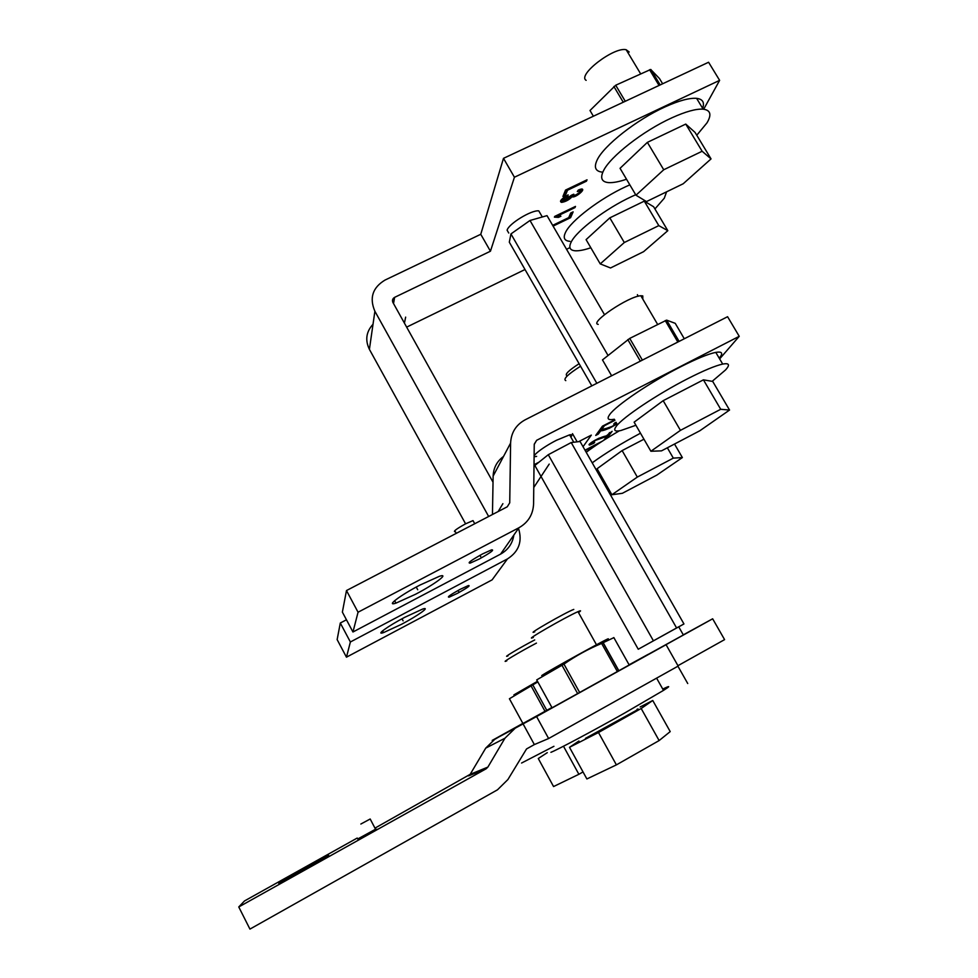 <?xml version="1.0" encoding="UTF-8"?>
<svg xmlns="http://www.w3.org/2000/svg" width="978" height="978" viewBox="0 0 978 978"><rect width="100%" height="100%" fill="white"/><g stroke="black" fill="none" stroke-linecap="round" stroke-linejoin="round"><path stroke-width="1.47" d="M551.898 707.497L522.924 723.5L509.416 698.744L537.827 681.91M513.902 694.881L537.484 681.299M613.829 637.558L629.196 664.979L552.057 707.791L536.714 679.893L563.951 664.111C575.834 655.835 588.401 648.94 601.629 643.426L613.878 637.632M541.726 675.566C547.546 671.348 613.609 634.966 607.974 639.086M683.304 634.856L712.656 618.793L660.59 647.693L666.079 644.71L678.17 666.079L548.621 738.524L534.355 744.576L526.543 748.94L507.888 779.564L497.472 789.821L249.94 929.1L238.766 906.961L486.139 768.794L487.875 767.094L470.173 774.331L485.724 748.121L495.112 738.965L502.227 735.016L492.386 740.725M712.656 618.793L724.588 639.624L677.962 665.688M548.621 738.524L536.592 716.556L515.235 728.17L504.917 738.243L487.875 767.094M523.047 723.83L534.355 744.576M374.965 828.134L470.173 774.331M357.214 838.048L244.488 900.958L238.766 906.961M492.215 740.395L522.863 723.39M617.191 671.263L618.707 670.443M629.098 664.795L648.182 654.331M666.079 644.71L536.592 716.556M278.669 883.207L328.632 855.31L278.669 883.207M375.466 829.075C377.043 828.256 377.068 828.305 375.54 829.222L357.704 838.99M360.858 824.038L370.185 819.002L360.858 824.038M593.389 116.223L590.003 110.502L615.7 85.233L650.712 69.462L659.453 78.509L662.632 83.778M488.658 516.482L374.892 311.261C369.207 297.972 372.581 287.581 385.002 280.075L480.76 234.28L490.443 251.212L394.623 297.349C392.557 298.608 392.007 300.344 392.96 302.544L493.022 482.203M507.46 558.915L350.381 641.984L346.456 657.179L492.105 579.868L507.46 558.915C518.878 551.604 522.558 541.433 518.511 528.389M457.545 593.291L449.195 597.142C446.665 597.399 450.271 594.82 460.015 589.404L468.352 585.565C470.821 585.345 467.215 587.925 457.545 593.291M404.782 617.289L422.667 609.049C431.053 606.287 417.851 615.724 401.469 624.331L383.51 632.619C375.039 635.48 387.887 626.152 404.782 617.289M346.456 657.179L337.141 639.6L340.295 623.023L346.456 619.783M350.381 641.984L340.295 623.023M480.76 234.28L503.487 158.338L514.428 177.226L490.443 251.212M703.695 109.218L719.625 80.355L708.585 62.25L503.487 158.338M719.625 80.355L514.428 177.226M406.64 327.129L525.015 269.512M566.555 249.292L569.942 247.642M465.577 523.805L369.403 349.366C364.965 340.124 366.175 331.762 373.009 324.268M567.02 189.377L567.521 190.233L565.455 195.258L562.925 196.456L565.529 190.087L587.044 179.805L586.445 181.187L567.521 190.233L565.455 195.258L564.844 194.206L563.609 194.805M570.712 213.008L568.719 217.617L552.656 225.356L568.719 217.617L570.712 213.008L573.132 211.847L570.59 217.691L553.096 226.114L570.59 217.691L570.003 216.7L568.89 217.238M573.915 195.417L576.323 194.769C579.685 192.862 580.895 191.541 579.954 190.796L577.301 191.541L578.304 190.074L581.849 189.17C585.7 189.292 576.079 197.336 572.643 196.957L572.032 196.725C568.951 199.915 565.467 201.798 561.592 202.373C559.942 201.969 560.528 200.49 563.365 197.923L568.12 194.854L567.949 195.918L564.453 198.179L563.45 200.722L571.543 195.16L573.78 194.206L573.915 195.417M560.113 215.612L560.92 216.211L558.475 217.385L554.404 217.153L554.709 216.407L575.492 206.407L574.978 207.593L558.829 215.356L560.113 215.612M585.956 180.331L586.445 181.187L567.521 190.233M566.775 189.5L564.844 194.206M571.837 212.458L570.003 216.7M579.11 189.769L579.746 190.453M571.519 195.771L574.135 195.466M580.37 191.443L581.971 189.182M560.687 201.297L563.951 200.71M562.961 199.879L562.374 198.815M571.507 195.82L572.032 196.725C566.678 202.947 555.235 204.426 563.365 197.923L568.12 194.854M571.543 195.16C571.25 199.903 555.211 203.4 567.949 195.918L567.509 195.172M574.551 206.859L574.978 207.593L558.829 215.356L558.401 214.622M559.746 215.478L557.888 216.382L556.323 215.857L556.91 216.859M554.404 217.153L558.475 217.385L557.888 216.382M611.629 375.772L602.485 359.904L629.734 338.4L666.629 320.136L675.236 323.339L684.294 338.755M719.637 358.902L739.234 336.322L536.653 440.308L534.245 444.183L533.585 503.841C533.108 514.465 528.23 522.435 518.951 527.741L358.058 612.228L346.481 590.553L507.276 506.787L509.734 502.802L507.264 506.787M578.67 441.653L591.335 435.112L583.035 446.701M534.025 464.733L538.964 462.178M617.032 423.939L609.172 428.364L600.688 430.833L598.304 434.085L595.724 435.418L598.915 431.029L612.314 426.322M614.6 423.022L616.091 422.3L614.6 423.022M605.957 436.2L612.118 431.31L608.878 435.565L595.846 440.234C592.118 442.337 590.675 443.499 591.531 443.706L594.636 442.362L593.78 443.303L589.514 445.1C588.487 444.208 591.617 441.922 598.927 438.242L605.957 436.2M605.944 437.447L603.866 440.198L605.944 437.447L608.438 436.151L606.739 438.389L608.438 436.151M585.015 450.173L602.093 441.322L585.015 450.173M598.328 443.78L585.235 450.565L598.328 443.78M604.184 425.271L614.93 420.283L604.428 425.711L601.983 429.061L599.367 430.418L602.448 426.163L614.685 419.855L602.448 426.163L599.367 430.418M739.234 336.322L727.583 316.713L525.1 419.843C515.968 424.892 511.139 432.643 510.602 443.071L509.734 502.802M492.46 514.501L493.132 476.103C493.474 467.863 496.946 461.31 503.536 456.433M346.481 590.553L342.373 612.118L352.96 631.996L500.589 554.11C508.108 549.88 512.533 543.524 513.866 535.052M456.286 533.352L455.418 531.787C452.594 531.824 455.931 529.184 465.43 523.89L473.01 520.614L473.633 521.739M358.058 612.228L352.96 631.996M419.88 585.113L439.415 576.286C450.027 572.864 434.733 584.269 415.601 594.233L395.968 603.133C385.271 606.69 400.014 595.443 419.88 585.113M479.318 558.976L470.247 563.083C466.971 563.377 471.054 560.333 482.509 553.951L491.555 549.856C494.746 549.624 490.663 552.656 479.318 558.976M599.208 430.882L597.387 433.132M600.394 430.308L598.304 434.085L597.68 432.985M609.587 432.618L607.204 435.772C604.71 436.029 600.602 437.533 594.869 440.283C587.448 445.137 587.093 446.139 593.78 443.303L593.56 442.912M589.71 443.78L591.225 443.156M609.746 432.533L608.108 434.587M612.118 431.31L608.878 435.565L608.267 434.501M606.103 437.362L605.076 439.428M602.741 426.017L601.042 428.095M601.336 427.948L601.983 429.061L604.428 425.711M536.629 456.384C528.719 458.327 541.519 447.863 556.555 440.234L569.587 434.855C572.13 434.379 572.546 435.1 570.822 437.032M638.255 649.245L534.844 465.479L548.279 454.709L571.213 442.557L580.064 441.494L683.952 623.952L638.255 649.245L678.708 626.788C680.908 625.59 680.92 625.614 678.744 626.849L683.952 623.952M683.341 634.93C685.541 633.732 685.554 633.744 683.365 634.966L648.218 654.392M571.213 442.557L676.568 627.925M548.279 454.709L653.39 640.761M508.743 233.033L507.105 230.197C508.621 223.815 531.543 209.818 538.78 210.881L542.313 216.969M591.824 385.858L509.318 242.189L510.956 233.925L529.99 220.478L547.02 215.637L604.477 314.647M510.956 233.925L596.849 383.303M607.668 354.843L529.99 220.478M545.993 409.207L544.501 409.965M662.754 689.062L666.067 687.522C670.272 685.676 669.417 686.629 663.5 690.382L624.844 712.925C592.729 731.043 556.8 750.15 550.907 752.314M585.467 738.366L635.737 710.725C638.341 709.05 638.781 708.561 637.081 709.27M553.927 746.312L521.567 763.036M712.167 381.347L725.603 369.892C730.199 364.782 729.221 362.85 722.693 364.073C715.26 365.723 703.585 370.601 687.681 378.718C657.265 394.22 622.607 417.472 616.287 426.286C613.206 430.43 614.71 431.848 620.822 430.54L635.908 425.259M614.331 419.244C608.169 420.454 606.592 418.926 609.612 414.672C615.773 405.613 650.272 382.202 680.688 366.774C696.593 358.718 708.292 353.914 715.786 352.386C722.229 351.285 723.365 353.229 719.221 358.192M640.48 433.205C621.299 443.462 605.211 453.34 592.216 462.826M596.971 471.188L598.181 470.662M586.201 452.276C594.954 445.724 606.005 438.572 619.355 430.821M696.764 135.233L706.947 122.922C711.85 114.695 710.59 110.111 703.158 109.169C696.104 108.68 685.688 111.565 671.91 117.8C643.194 130.746 609.917 156.847 603.389 170.967C599.966 178.143 601.739 182.03 608.683 182.617C613.145 182.874 619.098 181.749 626.519 179.243M602.521 172.152C595.516 171.48 593.695 167.495 597.045 160.209C603.438 145.893 636.568 119.658 665.284 106.798C679.062 100.6 689.502 97.788 696.617 98.35C703.023 99.169 704.918 102.751 702.302 109.108M635.7 194.744L631.702 196.554C605.993 208.375 576.665 230.625 571.189 242.043C568.462 247.507 569.881 250.429 575.443 250.796C579.221 250.967 584.355 249.952 590.834 247.764M654.93 208.95L664.306 198.179L666.58 191.822M569.942 241.334C564.343 240.881 562.888 237.886 565.553 232.336C570.92 220.759 600.137 198.412 625.847 186.651L629.844 184.854M534.734 631.849C524.306 636.128 566.079 612.118 573.78 609.416M533.34 637.46C521.677 642.387 565.736 616.91 577.986 611.666L579.331 611.103C581.213 610.394 580.932 610.883 578.487 612.558M640.15 706.96L652.754 700.492L641.177 708.5L598.487 732.522L569.502 747.314L578.939 740.994M569.502 747.314L586.886 778.965L616.397 764.882L598.487 732.522M641.177 708.5L659.123 740.566L616.397 764.882M652.754 700.492L670.211 731.593L659.123 740.566M508.047 655.847C501.091 658.879 520.553 647.253 534.709 639.942M563.939 747.058L578.878 774.295L553.56 786.556L538.279 758.512L547.289 752.657M506.812 660.822C499.037 664.27 519.624 651.923 536.445 643.096M583.035 771.935L578.878 774.295M637.411 294.671L638.072 296.261M598.23 324.378C588.683 323.217 628.891 296.077 640.847 295.759L642.778 295.906L642.815 299.121M720.713 409.281L729.551 410.051L712.717 381.432L703.426 379.843L720.713 409.281L680.431 430.357L650.896 451.261L634.123 422.166L663.182 400.674L703.426 379.843M729.551 410.051L699.93 430.699L661.519 450.858L650.896 451.261M663.182 400.674L680.431 430.357M566.983 375.748C564.489 374.562 568.524 370.552 579.098 363.706M674.514 444.036L682.375 457.57L656.849 475.088L622.35 493.303L611.898 494.746L597.081 468.731L622.13 450.589L643.952 439.208M565.785 380.625C562.827 379.219 567.753 374.415 580.541 366.212M622.13 450.589L637.314 477.081L611.898 494.746M667.351 447.802L673.316 458.12L637.314 477.081M673.316 458.12L682.375 457.57M586.14 80.343C577.008 75.086 613.927 46.614 626.152 49.719L629.209 52.017M702.131 151.26L711.043 158.901L695.065 132.421L685.749 124.084L702.131 151.26L663.732 169.756L635.969 195.209L620.052 168.314L647.375 142.36L685.749 124.084M711.043 158.901L683.194 183.766L646.495 201.578L635.969 195.209M647.375 142.36L663.732 169.756M644.294 201.138L653.634 206.761L667.815 230.674L658.805 225.625L644.294 201.138L609.82 217.862L624.306 242.52L600.235 263.889L610.516 267.972L643.634 251.652L667.815 230.674M600.235 263.889L586.091 239.634L609.82 217.862M624.306 242.52L658.805 225.625M618.878 670.749L603.145 642.619M687.73 683.524L677.925 666.214M404.427 323.143L405.65 317.129L404.427 323.143M403.107 620.859L401.982 618.793M458.645 591.568L458.046 590.467M573.132 211.847L570.59 217.691M554.709 216.407L575.492 206.407M558.829 215.356L560.92 216.211M562.925 196.456L565.529 190.087L587.044 179.805M573.78 194.206C571.592 199.133 586.751 187.849 577.301 191.541M578.304 190.074C589.196 185.294 576.641 198.241 572.032 196.725M498.169 511.531L502.888 503.67L498.169 511.531M549.208 464.085L533.768 487.484L549.208 464.085M416.237 587.057L417.704 589.746M480.736 556.739L479.966 555.321M572.485 433.657L577.154 441.836M608.878 435.565L598.817 438.939C594.135 440.393 587.044 446.286 594.636 442.362M595.724 435.418L598.915 431.029C606.678 427.031 607.729 429.904 616.739 423.437M616.372 422.802L613.671 424.024M617.02 423.926C609.257 428.511 603.817 430.809 600.688 430.833M531.213 686.14L545.027 711.312M546.788 710.334L532.961 685.162M561.959 665.236L577.692 693.671M579.697 692.558L563.951 664.111M601.629 643.426L617.399 671.629M515.235 728.17L495.112 738.965M485.724 748.121L504.917 738.243M468.584 775.884L486.139 768.794M660.187 84.927L650.896 69.511M613.878 86.492L623.267 102.225M625.284 101.284L615.7 85.233M649.563 69.707L659.05 85.453M394.623 297.349L393.523 303.583M579.294 189.756L579.893 190.796M564.013 197.422L564.453 198.179M369.403 349.366L374.892 311.261M679.111 341.395L666.629 320.136M627.815 339.598L640.333 361.151M642.375 360.112L629.734 338.4M665.248 320.588L677.84 342.043M534.245 444.379L536.653 440.308M493.132 476.103L510.602 443.071M518.951 527.741L500.589 554.11M606.446 428.401L606.898 429.195M603.499 429.11L603.976 429.929M601.556 429.807L601.898 430.418M601.788 437.227L602.24 438.022M603.035 642.717L618.781 670.859M375.54 829.222L370.185 819.002M650.712 69.462L660.064 84.988M383.51 632.619L382.569 630.871M579.343 189.769L579.954 190.796M572.044 195.93L572.643 196.957M560.981 201.346L561.592 202.373M449.195 597.142L448.755 596.336M666.483 320.173L678.976 341.469M474.733 523.731L473.01 520.614M470.247 563.083L469.636 561.959M394.647 600.688L395.968 603.133M589.514 445.1L589.123 444.428M573.78 442.239L569.587 434.855M683.365 634.966L678.708 626.788M656.605 678.145L663.5 690.382M715.786 352.386L722.693 364.073M696.617 98.35L703.158 109.169M596.47 644.759L577.986 611.666M657.277 323.804L640.847 295.759M640.235 73.154L626.152 49.719"/></g></svg>
